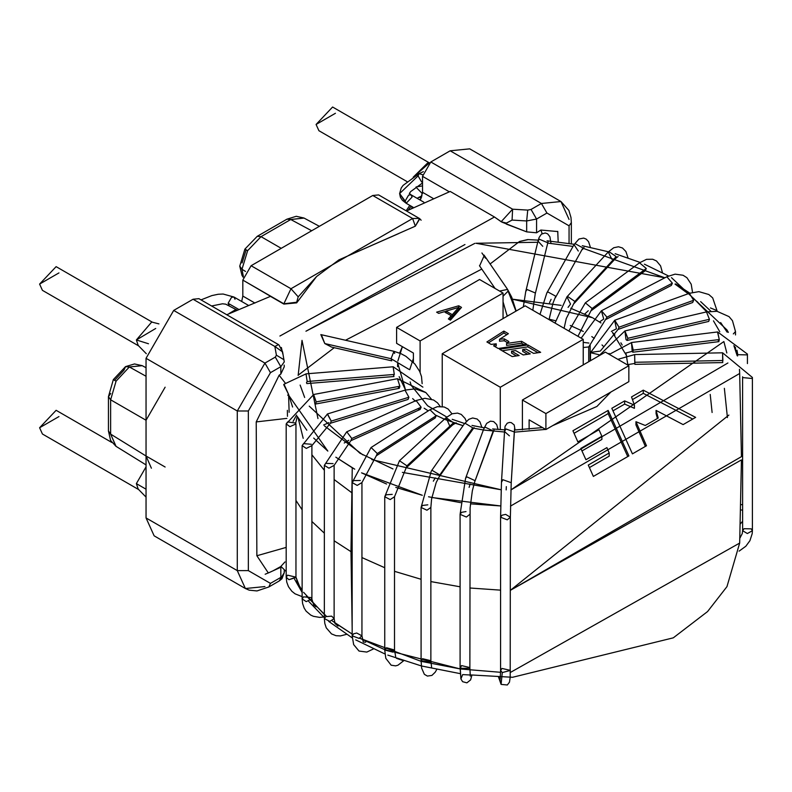 <?xml version="1.0" encoding="UTF-8"?>
<svg xmlns="http://www.w3.org/2000/svg" width="792" height="792" viewBox="0 0 792 792"><rect width="100%" height="100%" fill="white"/><g stroke="black" fill="none" stroke-linecap="round" stroke-linejoin="round"><path stroke-width="1.19" d="M243.352 276.388L241.966 269.3L239.778 266.102L241.966 269.3L245.53 271.428L241.966 269.3L247.639 250.668L261.033 236.66L257.222 236.333L261.033 236.66L247.639 250.668L241.966 269.3L243.352 276.388M116.058 446.361L110.632 434.105L108.445 430.967L110.632 434.105L146.045 456.004L146.045 517.938L154.143 535.837L245.381 588.515L237.283 570.616L146.045 517.938L237.283 570.616L245.381 588.515L249.163 590.159L256.984 590.941L268.844 586.961L270.458 583.377L248.341 570.616L237.283 570.616L248.341 570.616L270.458 583.377L268.844 586.961L279.21 580.972L284.269 572.606L279.21 580.981L281.952 578.724L284.269 572.616L284.269 570.062M142.233 365.686L129.353 366.963L116.058 381.19L129.353 366.963L125.502 366.656L113.345 379.586L116.058 381.19L110.632 399.802L110.632 434.105L110.632 399.802L146.045 420.245L146.045 456.004L146.045 420.245L110.632 399.802L116.058 381.19L113.345 379.586L114.612 380.269L123.928 370.21L125.572 366.617L129.353 366.963L142.214 365.666L134.511 363.954L125.591 366.607M411.652 208.048L412.483 206.92L411.652 208.048M419.552 199.713L421.027 198.653L419.552 199.713M421.552 197.356L418.572 197.456L421.552 197.356M409.801 205.366L406.415 210.385L407.009 210.702M242.065 262.964L246.114 249.866L244.896 249.114L247.639 250.668L244.896 249.114L239.768 266.112M111.85 442.49L56.123 410.305L39.6 427.749L42.431 434.016L138.659 489.565M152.341 322.195L56.123 266.647L39.6 284.08L42.431 290.347L138.659 345.896M428.818 162.568L332.6 107.019L316.077 124.463L318.919 130.72L407.038 181.606M281.239 248.332L261.033 236.66L290.753 219.513L286.942 219.176L290.753 219.513L261.033 236.66L281.239 248.332M311.672 230.759L290.753 219.513L311.672 230.759M319.384 226.314L303.96 218.018L290.753 219.513L304.078 218.077M264.934 586.575L245.381 588.515M512.612 209.197L527.739 210.098L526.67 220.958L536.57 219.037L536.57 232.789L536.57 219.037L526.67 220.958L527.739 210.098L512.612 209.197L512.068 220.077L526.67 220.958L526.67 231.868L526.67 220.958L512.068 220.077L506.415 223.087L506.415 224.136L506.415 223.087L501.227 221.77L506.415 223.087L512.068 220.077L512.612 209.197L430.818 161.974L422.522 176.339L449.351 191.822L422.522 176.339L422.522 192.298L433.105 198.406L422.522 192.298L420.285 200.138L422.522 192.298L422.522 176.339L430.818 161.974L512.612 209.187L501.237 221.641M381.051 200.277L372.755 195.495L251.104 265.726L242.817 280.091L283.863 303.791L290.971 288.733L251.104 265.726L372.755 195.495L412.622 218.503L290.971 288.733L412.622 218.503L415.335 226.165L412.622 218.503L419.315 218.404L378.625 194.911L372.755 195.495L412.622 218.503L419.315 218.404L421.146 220.206M290.971 288.733L298.208 296.832L316.592 276.517L298.208 296.832L290.971 288.733L283.863 303.791L296.683 302.227L298.208 296.832L296.683 302.227L283.863 304.088L242.817 280.091L242.817 296.06L254.935 303.059L242.817 296.06L241.699 301.495L242.817 296.06L242.817 280.091L251.104 265.726L290.971 288.733M419.572 218.562L415.335 226.165L338.976 259.845L398.722 233.561L338.976 259.845L316.592 276.517L338.976 259.845L415.335 226.165L419.839 218.721M296.683 302.851L296.683 302.227L296.683 302.851L283.863 304.088L296.683 302.851L316.592 276.517L296.683 302.851M235.947 309.454L234.521 310.424L235.056 310.731L234.521 310.424L229.234 313.474L235.947 309.454M198.911 298.663L193.05 299.247L274.844 346.47L278.497 344.619L198.911 298.663M274.844 346.47L282.605 351.905L274.844 346.47L276.408 355.202L284.011 359.766L276.408 355.202L275.299 357.113L264.934 363.092L173.695 310.424L146.045 358.311L237.283 410.989L264.934 363.092L237.283 410.989L248.341 410.989L270.458 372.676L264.934 363.092L270.458 372.676L280.833 366.686L275.299 357.113L280.833 366.686L284.269 361.894L280.833 366.686L280.833 374.062L280.833 366.686L270.458 372.676L248.341 410.989L248.341 570.616L248.341 410.989L237.283 410.989L237.283 570.616L237.283 410.989L146.045 358.311L146.045 420.245L165.122 387.199L146.045 420.245L146.045 358.311L173.695 310.424L264.934 363.092L275.299 357.113L276.408 355.202L274.844 346.47L193.05 299.247L173.695 310.424L193.05 299.247L201.346 304.039M279.012 345.055L282.605 351.905L282.843 354.113L281.368 347.48M280.833 567.24L280.833 577.398L270.458 583.377L280.833 577.398L280.833 567.24M284.16 571.676L284.269 572.606M477.823 166.756L450.173 150.797L469.725 148.856L560.964 201.534L541.411 203.475L546.945 213.048L536.57 219.037L546.945 213.048L541.411 203.475L531.046 209.454L536.57 219.037L531.046 209.454L527.739 210.098L531.046 209.454L541.411 203.475L450.173 150.797L430.818 161.974L450.173 150.797L541.411 203.475L560.964 201.534L569.062 219.434M571.349 243.827L571.349 222.631L569.062 225.819L569.062 243.471L569.062 225.819L571.349 222.631L570.982 217.543L568.884 210.395L560.964 201.534M546.945 213.048L569.062 225.819L546.945 213.048M129.353 366.963L146.045 376.259L129.353 366.963M113.345 379.586L108.445 396.663L110.632 399.802L108.445 396.663L110.731 393.466M151.401 468.211L146.045 456.004L110.632 434.105L115.959 446.292M408.395 209.88L411.127 206.138M173.695 533.897L146.045 517.938L146.045 456.004L165.122 467.013M335.432 113.286L316.077 124.463L335.432 113.286M58.954 272.913L39.6 284.08L58.954 272.913M58.954 416.572L39.6 427.749L58.954 416.572M422.631 174.725L419.097 173.646L422.631 174.725M422.522 182.269L421.542 181.873L418.087 175.883L399.613 193.575L405.177 201.049L408.632 195.07L411.078 194.822L412.087 197.06L406.197 203.287L399.613 193.575L418.087 175.883L419.097 173.646L403.088 185.407L401.207 188.021L399.613 193.575L400.405 197.317L402.385 200.307L406.197 203.287L405.177 201.049L408.632 195.07L411.078 194.822L409.355 193.486L410.672 191.585L422.522 182.962M722.799 362.578L634.877 364.35L634.659 354.648L634.778 363.459L627.878 364.597L634.778 363.459L634.659 354.648M722.581 352.876L722.7 361.687L722.868 360.508L634.946 362.281L722.868 360.508L722.601 352.806L634.679 354.578L617.849 359.34M742.629 377.566L752.063 378.497L752.4 377.467L752.063 378.497L742.629 377.566L742.599 376.764L742.629 377.566M742.599 376.764L742.629 530.709L747.351 533.531L752.4 530.709L747.351 533.531L742.629 530.709L744.054 528.709L751.192 528.848L752.4 530.709L752.202 533.62L749.925 540.679L745.817 546.252L739.104 551.143M718.255 340.788L718.849 341.649L719.275 339.56L633.214 350.113L719.275 339.56L718.849 341.649L632.798 352.212L633.214 350.113L631.481 342.58L633.214 350.113L632.798 352.212L632.204 351.351L625.789 353.034L632.204 351.351L631.481 342.58M717.532 332.026L719.275 339.56L717.661 331.947L631.61 342.51L609.286 354.4M737.758 354.677L747.232 354.895L747.43 354.093L747.232 354.895L737.758 354.677L736.966 350.183L737.758 354.677M740.381 509.86L742.629 510.157L740.381 509.86M740.49 504.771L742.629 504.514M627.135 340.451L627.858 338.313L624.918 330.937L626.027 339.679L627.135 340.451L708.701 321.423L709.424 319.285L706.484 311.909L709.424 319.285L627.858 338.313L627.135 340.451M609.088 353.39L608.781 354.103L609.088 353.39M598.732 355.945L624.918 330.937L627.858 338.313L709.424 319.285L708.701 321.423M733.323 333.917L735.501 331.571L733.323 333.917M598.831 355.529L598.831 354.687L590.486 352.688L598.831 354.687L598.831 355.529M590.486 360.707L590.525 352.371L599.524 351.193M590.486 352.688L614.77 320.225L619.027 327.215L618.087 329.423L619.027 327.215L614.602 320.305L616.433 328.819L611.374 331.383L616.433 328.819M619.027 327.215L693.634 300.297L689.377 293.307L693.634 300.297L619.027 327.215M692.703 302.504L693.634 300.297L692.703 302.504L618.087 329.423L600.356 351.034M716.829 311.286L716.988 310.583L716.829 311.286M710.414 307.93L716.988 310.583L712.691 297.911L708.8 294.505L698.891 291.644L689.377 293.307L614.77 320.225M588.723 361.726L588.723 346.945L583.229 347.51L588.723 346.945L588.723 361.726M583.229 342.382L588.902 343.055M671.349 285.427L672.368 283.19L606.989 317.176L601.465 310.741L606.989 317.176L672.368 283.19L671.349 285.427L605.969 319.414L606.989 317.176L588.723 346.945L590.149 344.946L590.149 360.895M692.436 291.703L691.198 284.199L686.921 277.705L683.06 275.25L675.111 274.151L666.844 276.755L672.368 283.19L666.844 276.755L601.405 310.781L581.16 338.154M603.722 319.067L599.475 321.958L603.722 319.067L601.405 310.781M645.332 270.666L646.282 268.478L592.119 308.504L646.282 268.478L645.332 270.666L591.169 310.692L592.119 308.504L585.357 302.831L592.119 308.504L577.952 336.303M584.892 313.87L588.268 310.751M646.282 268.478L639.52 262.805L646.282 268.478M618.097 256.529L615.443 258.578L616.166 256.598L574.863 301.445L616.166 256.598L615.443 258.578L574.141 303.425L574.863 301.445L567.498 296.357L566.953 296.812L567.498 296.357L574.863 301.445L566.25 318.612L564.092 328.304M570.547 304.108L568.072 307.375L570.547 304.108L566.953 296.812L555.043 323.077M616.166 256.598L608.791 251.51L608.256 251.965L608.791 251.51L616.166 256.598M611.85 259.261L608.256 251.965L566.953 296.812M584.001 247.391L582.546 249.44L582.932 247.916L555.35 297.752L555.746 296.228L547.807 291.911L546.836 292.951L547.807 291.911L555.746 296.228L552.984 303.138L549.044 319.622M551.093 299.346L549.519 302.683L551.093 299.346M582.932 247.916L574.992 243.609L574.022 244.649L574.992 243.609L582.932 247.916M578.279 251.034L574.022 244.649L546.836 292.951L539.986 314.384M548.292 240.887L535.253 293.763L535.352 293L527.086 289.506L525.759 291.456L527.086 289.506L535.352 293L532.818 310.246M547.589 242.698L539.332 239.214L538.006 241.154L539.332 239.214L547.589 242.698M542.758 246.302L538.006 241.154L525.759 291.456L523.324 306.9M515.948 311.157L508.088 291.129L515.948 311.157M516.156 311.038L511.741 297.238L507.573 289.407L499.603 291.07L507.573 289.407L508.088 291.129L503.049 296.248M248.52 305.425L234.016 297.05L231.571 297.297L228.116 303.277L238.481 309.266L228.116 303.277L229.126 305.514L228.116 303.277L231.571 297.297L234.016 297.05L235.026 299.287M509.404 435.838L504.534 431.551L505.959 428.957L514.295 431.947L511.216 482.902L514.295 431.947L505.959 428.957L504.534 431.551L505.078 426.284L507.207 423.215L509.414 422.433L511.236 422.591L514.196 424.928L515.067 430.016M514.592 428.541L511.216 482.902L510.365 517.206L507.266 519.829L510.365 517.206L505.642 514.384L502.019 515.206L500.584 517.206L507.266 519.829L500.584 517.206L501.465 482.308L502.88 479.714L511.226 482.704L502.88 479.714L501.465 482.308L504.534 431.551M506.335 486.595L506.167 489.901L506.335 486.595M500.584 517.206L500.584 670.448L502.257 672.566L510.365 670.448L502.257 672.566L501.098 684.407L499.841 679.259L501.098 684.407L502.257 672.566L500.584 670.448L502.019 668.448L510.355 670.359M498.514 677.031L501.098 684.407L507.335 684.981L509.474 682.169L510.197 677.358L510.365 517.206M499.841 679.259L498.485 676.556M466.003 511.573L461.528 512.335L460.093 514.335L466.369 517.037L460.093 514.335L465.557 478.348L466.765 476.804L465.557 478.348L483.853 428.67L485.06 427.126L493.218 430.947L493.03 432.046L474.735 481.734L493.218 430.947L485.06 427.126L483.853 428.67L486.684 423.373L490.476 421.166L493.644 421.572L496.713 424.581L498.079 429.452M466.765 476.804L474.933 480.625L466.765 476.804M470.151 484.031L469.112 487.377L470.151 484.031M466.369 517.037L469.874 514.335L466.369 517.037M471.913 675.091L470.626 679.892L466.894 682.843L462.617 681.694L460.904 678.942L460.093 667.577L460.261 668.309L469.705 668.309L469.874 667.577L469.705 668.309L460.261 668.309L460.904 678.942L462.657 674.596L471.794 675.081M460.261 668.309L461.528 665.577L469.874 667.577L470.28 676.16M427.809 504.831L422.522 505.454L421.087 507.454L426.947 510.216L421.087 507.454L431.274 471.082L464.231 423.987L465.033 423.225L472.765 427.848L472.24 429.591L472.765 427.848L439.808 474.943L439.283 476.685L439.808 474.943L472.765 427.848L465.033 423.225L464.231 423.987L468.795 419.344L472.675 417.968L477.16 419.027L479.972 421.908L481.922 427.442M432.076 470.319L439.808 474.943L432.076 470.319M435.273 477.873L433.343 481.19L435.273 477.873M426.947 510.216L430.868 507.454L426.947 510.216M421.087 507.454L421.087 660.696L430.125 662.181L430.868 660.696L430.125 662.181L421.087 660.696L422.522 658.697L430.868 660.696L431.66 667.884M449.41 425.245L446.094 417.661L453.549 422.75L452.727 424.849L453.549 422.75L406.93 465.825L406.108 467.914L406.93 465.825L453.549 422.75L446.094 417.661L452.173 413.751L457.568 413.097L461.291 414.444L465.062 418.463L466.339 421.393M392.218 494.366L386.179 494.762L384.744 496.762L390.179 499.564L384.744 496.762L399.475 460.736L406.93 465.825L399.475 460.736L446.094 417.661M390.179 499.564L394.515 496.762L390.179 499.564M384.744 496.762L384.744 650.004L392.852 652.123L394.515 650.004L392.852 652.123L384.744 650.004L386.644 647.767L394.515 650.004L394.515 496.762L406.108 467.914L452.727 424.849L456.202 422.779M403.573 660.736L396.554 658.36M360.32 480.487L353.598 480.586L352.163 482.585L357.182 485.407L352.163 482.585L371.032 447.549L429.967 409.761L436.164 415.8L435.174 418.027L436.164 415.8L377.299 453.549L376.309 455.776L377.299 453.549L436.164 415.8L429.967 409.761L437.362 406.682L444.183 406.979L448.133 409.028L451.985 413.82M371.102 447.5L377.299 453.549L371.102 447.5M357.182 485.407L361.944 482.585L357.182 485.407M352.163 482.585L352.163 635.827L359.073 638.392L361.944 635.827L359.073 638.392L352.163 635.827L353.598 633.828L356.717 633.016L361.944 635.827L361.944 482.585L376.309 455.776L435.174 418.027M361.944 635.827L363.28 642.025L365.666 642.213M346.668 431.868L324.344 465.359L324.344 618.601L325.779 616.612L331.66 616.156L334.125 618.601L329.878 621.403L324.344 618.601L329.878 621.403L334.125 618.601L334.125 465.359L328.937 468.181L324.344 465.359L328.937 468.181L334.125 465.359L350.807 440.718L351.806 438.491L346.787 431.808L351.806 438.491L421.136 407.217L351.806 438.491L350.807 440.718L420.136 409.444L421.136 407.217L416.117 400.534L421.136 407.217L420.136 409.444L418.127 408.979M344.243 443.015L348.797 440.253M324.344 465.359L325.779 463.37L333.085 463.627M404.999 390.179L408.91 397.257L408.048 399.435L408.91 397.257L331.234 421.096L330.373 423.274L331.234 421.096L408.91 397.257L404.999 390.179M431.353 399.099L425.878 392.584L415.176 388.842L405.187 390.09L327.502 413.939L331.234 421.096L327.314 414.028M328.937 422.601L323.601 425.007L328.937 422.601M327.502 413.939L302.128 445.609L306.296 448.401L311.899 445.609L306.296 448.401L302.128 445.609L303.564 443.609L311.335 444.282M302.128 445.609L302.128 598.851L306.227 601.633L311.899 598.851L306.227 601.633L302.128 598.851L303.564 596.851L311.395 597.594L313.761 605.058L316.058 606.84M314.691 403.217L315.592 404.029L316.206 401.91L313.622 394.505L316.206 401.91L399.871 386.219L316.206 401.91L315.592 404.029L399.267 388.337L399.871 386.219L397.455 378.725L399.871 386.219L399.267 388.337L398.356 387.526M425.72 392.466L397.455 378.725L313.622 394.505M297.287 416.305L295.723 423.057L297.287 416.305M313.79 394.426L286.189 423.928L289.941 426.67L295.96 423.928L289.941 426.67L286.189 423.928L287.625 421.938L295.723 423.057M286.189 423.928L286.189 577.17L288.922 579.704L295.96 577.17L299.683 586.624L295.931 577.526L288.922 579.704L286.189 577.17L287.625 575.18L295.96 577.17L295.96 423.928M393.129 366.844L394.287 374.438L393.208 366.775L422.898 387.139M394.287 374.438L393.604 375.636L394.287 374.438L307.167 381.506L306.484 382.704L307.167 381.506L394.287 374.438M306.484 382.704L306.88 383.585L394 376.517L393.604 375.636M306.009 373.913L307.167 381.506L306.009 373.913M288.219 394.297L287.763 395.337L288.219 394.297M394.654 353.45L393.941 351.311L391.05 358.697L408.959 369.349L391.05 358.697L393.941 351.311L400.96 353.668L405.87 356.291L414.919 364.063L419.681 371.418L421.502 376.576L422.146 383.675M391.05 358.697L391.763 360.845L391.05 358.697L324.799 343.56L391.05 358.697M413.394 362.38L413.394 353.034L413.394 362.38M446.064 311.108L446.064 313.018L446.064 311.108L458.707 307.395L458.707 309.316L458.707 307.395L452.281 314.691L446.064 311.108L452.281 314.691L452.281 316.612L452.281 314.691L458.707 307.395L446.064 311.108M451.222 315.998L452.281 316.612L458.707 309.316L452.281 316.612L451.222 315.998M458.736 307.702L458.736 305.781L436.62 312.167L438.689 313.365L444.302 311.721L451.222 315.711L451.222 317.622L449.48 319.602L451.222 317.622L451.222 315.711L448.361 318.958L450.44 320.146L461.498 307.385L458.736 305.781L458.736 307.702L460.39 308.662L458.736 307.702M446.064 311.355L444.47 311.82L446.064 311.355M499.534 349.252L512.206 356.568L519.156 355.539L511.573 351.163L511.573 353.083L516.523 355.935L511.573 353.083L511.573 351.163L515.632 350.559L523.215 354.935L530.264 353.866L522.72 349.51L522.72 351.43L527.63 354.272L522.72 351.43L522.72 349.51L526.066 349.044L533.59 353.38L540.659 352.331L527.878 344.946L527.878 346.856L538.025 352.717L527.878 346.856L527.878 344.946L499.534 349.252L527.878 344.946L540.659 352.331L533.59 353.38L526.066 349.044L522.72 349.51L530.264 353.866L523.215 354.935L515.632 350.559L511.573 351.163L519.156 355.539L512.206 356.568L499.534 349.252M502.158 350.767L527.878 346.856L502.158 350.767M496.238 345.718L495.02 346.648L496.238 345.718L496.238 343.797L496.238 345.718M523.977 344.609L521.552 343.213L506.563 345.401L521.552 343.213L523.977 344.609M507.553 342.669L504.257 340.768L499.524 341.213L504.257 340.768L507.553 342.669M506.791 334.689L503.87 332.996L488.476 342.867L503.87 332.996L506.791 334.689M486.902 341.966L491.129 344.401L496.238 343.797L493.604 345.827L498.217 348.49L526.611 344.213L521.552 341.293L521.552 343.213L521.552 341.293L506.563 343.481L506.563 345.401L506.563 343.481L508.919 341.55L504.257 338.857L504.257 340.768L504.257 338.857L499.524 339.303L499.524 341.213L499.524 339.303L508.375 333.689L503.87 331.086L503.87 332.996L503.87 331.086L486.902 341.966L503.87 331.086L508.375 333.689L499.524 339.303L504.257 338.857L508.919 341.55L506.563 343.481L521.552 341.293L526.611 344.213L498.217 348.49L493.604 345.827L496.238 343.797L491.129 344.401L486.902 341.966M396.604 343.342L396.604 327.383L479.556 279.497L396.604 327.383L420.107 340.946L420.107 372.369L420.107 340.946L503.049 293.06L420.107 340.946L396.604 327.383L396.604 343.342L413.394 353.034L396.604 343.342M522.403 400.01L605.355 352.123L522.403 400.01L545.906 413.582L628.848 365.696L605.355 352.123L628.848 365.696L545.906 413.582L545.906 429.541L628.848 381.655L628.848 365.696L628.848 381.655L545.906 429.541L545.906 413.582L522.403 400.01L522.403 429.779L522.403 400.01M583.229 364.894L583.229 339.352L500.287 387.238L500.287 429.62L500.287 387.238L583.229 339.352L525.175 305.831L442.223 353.717L525.175 305.831L583.229 339.352L583.229 364.894M503.049 318.602L503.049 293.06L479.556 279.497L503.049 293.06L503.049 318.602M442.223 406.534L442.223 353.717L500.287 387.238L442.223 353.717L442.223 406.534M461.498 307.385L450.44 320.146L448.361 318.958L451.222 315.711L444.302 311.721L438.689 313.365L436.62 312.167L458.736 305.781L461.498 307.385M529.125 429.313L529.125 419.849L545.906 429.541L529.125 419.849L529.125 429.313M527.66 239.57L519.512 241.491L490.119 263.954L519.512 241.491L528.323 239.59M481.783 269.082L345.52 340.243L481.783 269.082M334.254 347.698L298.129 375.22L334.254 347.698M393.208 366.775L306.098 373.844L284.021 384.219L288.565 394.367L289.139 412.305M226.75 314.741L270.458 296.357L283.863 304.088L270.458 296.357L226.75 314.741M406.494 211.009L450.202 191.446L406.494 211.009M280.952 566.438L273.2 570.725M393.941 351.311L320.829 334.6L324.799 343.56L321.374 334.729M485.516 258.222L481.922 252.975L485.516 258.222M279.13 375.23L285.348 383.18L279.13 375.23L256.212 421.918L256.865 555.756L256.222 421.918L286.862 418.384L256.222 421.918L279.13 375.23L280.833 374.062L284.269 366.726L284.16 365.082M506.415 224.136L526.67 231.868L501.88 222.116L494.465 216.998L450.202 191.446L494.465 216.998L501.227 221.77M526.67 231.868L536.57 232.789L526.67 231.868M286.189 547.401L256.875 555.746L268.32 572.962L281.368 567.003M286.189 571.557L280.903 566.379L284.962 561.944M287.456 416.325L287.377 410.355L287.456 416.325M271.805 571.378L270.597 571.943M270.547 571.963L265.162 574.24M542.183 233.61L540.847 230.036L536.57 232.789L540.847 230.036L542.183 233.61M494.465 216.998L279.903 336.036M479.606 265.904L484.278 255.44M331.541 347.074L324.799 343.56M557.746 231.373L557.825 232.63M540.847 230.046L557.756 231.551L558.182 241.996M288.11 394.515L287.763 395.337L288.11 394.515M292.614 407.029L288.565 394.367L283.694 384.605M422.522 185.912L416.315 186.892M429.611 162.776L428.195 162.41L413.186 177.21L429.422 162.914M146.045 489.199L136.373 483.615L146.045 466.854L136.373 483.615L138.204 489.1L146.045 497.109M148.49 343.758L136.373 339.956L155.717 328.462M158.925 323.888L151.708 322.037L136.373 339.956L138.204 345.441L146.312 353.717M384.744 649.658L359.677 638.203L421.087 661.33M421.364 661.399L460.103 668.913L384.773 649.678M460.766 669.002L500.574 672.299L460.766 669.002M510.345 672.477L739.669 543.064L510.345 672.477M296.357 581.001L302.128 590.297L296.357 581.001M303.564 592.307L324.344 614.523M334.699 622.72L352.163 634.055L332.442 621.047M352.163 628.808L350.985 551.658L334.125 540.778L350.985 551.658L352.163 628.808M324.344 533.174L311.899 521.492L324.344 533.174M302.128 509.81L295.96 500.445L302.128 509.81M470.111 674.893L512.592 677.279L673.299 637.837L707.563 611.563L726.967 586.624L739.669 543.064L741.451 459.904L510.365 590.327L728.878 415.067L510.365 590.327L741.451 456.647L739.669 373.487L510.464 506.128L739.669 373.487L739.481 369.3M500.584 590.149L469.874 588.001L500.584 590.149M460.093 586.793L430.868 581.585L460.093 586.793M421.087 579.279L394.515 571.329L421.087 579.279M384.744 567.725L361.944 557.578L384.744 567.725M352.163 552.331L350.985 551.658L352.163 552.331M326.433 616.285L306.415 596.049M296.584 415.067L293.109 421.364L296.584 415.067M585.941 459.736L606.919 447.619L609.187 452.994L609.187 456.182L609.187 452.994L588.278 465.062L593.366 476.418L628.917 455.895L608.157 410.414L608.157 413.612L627.759 456.558L608.157 413.612L608.157 410.414L572.923 430.759L577.883 441.916L598.96 429.739L601.88 436.253L601.88 439.441L601.88 436.253L580.813 448.421L585.941 459.736L580.813 448.421L601.88 436.253L598.96 429.739L577.883 441.916L572.923 430.759L608.157 410.414L628.917 455.895L593.366 476.418L588.278 465.062L609.187 452.994L606.919 447.619L585.941 459.736M589.406 467.597L609.187 456.182L589.406 467.597M574.052 433.303L608.157 413.612L574.052 433.303M581.962 450.945L601.88 439.441L581.962 450.945M657.449 418.443L656.073 413.592L657.449 418.443M692.723 419.057L643.272 393.337L632.452 399.584L643.272 393.337L692.723 419.057M634.412 408.316L624.65 404.088L612.968 410.83L624.65 404.088L634.412 408.316L634.412 405.128L634.412 408.316M645.361 446.401L635.946 424.888L645.361 446.401M645.252 425.482L658.231 417.998L656.073 410.404L656.073 413.592L656.073 410.404L683.12 424.601L695.633 417.374L643.272 390.149L643.272 393.337L643.272 390.149L631.521 396.931L634.412 405.128L624.65 400.9L624.65 404.088L624.65 400.9L611.82 408.296L632.432 453.865L646.48 445.757L635.946 421.7L635.946 424.888L635.946 421.7L645.252 425.482L635.946 421.7L646.48 445.757L632.432 453.865L611.82 408.296L624.65 400.9L634.412 405.128L631.521 396.931L643.272 390.149L695.633 417.374L683.12 424.601L656.073 410.404L658.231 417.998L645.252 425.482M675.734 283.922L689.822 293.149M700.653 301.623L710.869 311.197M720.651 322.562L727.145 332.145M733.877 345.649L737.194 355.737M739.461 369.28L739.669 373.487M470.438 503.841L500.683 505.949L431.828 497.524M386.585 484.031L361.558 472.844L422.294 495.287L395.812 487.407M354.747 469.181L352.242 467.755L350.985 551.658L352.242 467.755L335.828 457.192L354.747 469.181M334.125 540.778L350.985 551.658L334.125 540.778M313.682 438.065L327.829 451.093L288.357 394.832M428.531 496.782L460.726 502.653M675.002 284.061L688.198 293.733L675.002 284.061M697.01 301.495L706.712 311.85L693.307 298.079M713.463 320.849L719.779 331.749L713.463 320.849M726.828 352.975L723.868 341.56L510.889 489.951L727.907 362.993M402.385 472.378L501.108 489.773L371.795 459.608M362.914 454.905L324.522 425.967M317.958 418.572L302.019 340.362L298.158 375.418M474.824 243.372L305.95 331.214L464.963 244.53M582.912 248.223L664.854 277.794L475.933 243.263L537.728 242.273M547.51 243.065L573.032 246.411M297.713 417.038L306.811 430.204M300.128 385.07L304.663 397.475M309.217 406.138L359.865 453.173L392.981 468.943M593.02 318.028L600.96 322.958M614.889 334.986L612.404 332.383L626.591 355.687M622.878 385.1L546.351 429.284L622.878 385.1M545.668 429.403L514.285 432.175L545.668 429.403M504.504 432.016L483.665 430.036L504.504 432.016M483.368 429.987L472.755 428.046L483.368 429.987M445.262 419.582L463.043 425.68L453.549 422.73M444.411 419.215L436.144 415.355L444.411 419.215M428.225 410.87L424.156 408.187L428.225 410.87M415.414 401.247L412.642 398.584L415.414 401.247M399.138 376.636L405.524 389.991L397.663 362.914L397.574 366.696M397.841 361.063L402.376 346.678L399.643 353.113M561.152 305.365L512.543 299.198L592.376 317.661L570.715 308.246M627.898 365.142L626.096 353.975M622.185 345.015L620.878 342.837M591.782 336.59L594.317 338.392L591.782 336.59M602.009 344.946L603.088 346.035L602.009 344.946M609.642 354.222L610.018 354.816M409.712 369.706L413.394 358.459L409.712 369.706M507.098 315.473L508.543 315.434M549.103 319.196L555.538 320.74L549.103 319.196M583.308 331.442L570.28 325.482M351.876 492.792L334.125 479.536M324.344 470.27L311.899 454.796M303.197 438.322L298.04 417.602M724.363 388.327L727.422 417.602M712.107 412.493L710.216 394.426M243.144 277.22L241.956 275.309L239.768 266.211M108.445 396.663L108.445 430.967L110.603 440.471L115.949 446.292L146.045 464.904M418.572 197.456L417.186 198.346M303.96 218.018L296.228 216.295L286.942 219.176L257.222 236.333L244.896 249.114M418.661 197.406L422.027 195.871M282.605 351.925L284.269 361.894M146.045 367.726L142.214 365.666M423.373 171.626L419.097 173.646M413.097 207.276L406.197 203.287M423.839 202.188L411.078 194.822M752.4 530.709L752.4 377.467L722.601 352.806M742.629 530.719L742.262 533.57L739.768 538.382M747.43 363.577L747.43 354.093L717.661 331.947M737.649 355.954L736.966 350.183M742.629 521.255L740.074 524.215M624.918 330.937L706.484 311.909L717.047 311.305L729.026 316.612L732.481 320.71L735.501 331.571L735.501 334.947M735.501 347.45L735.501 348.965M716.988 310.583L716.988 311.296M662.449 272.666L660.577 265.865L656.499 260.974L652.677 259.241L646.529 259.34L639.52 262.805L585.357 302.831L568.834 331.046M628.036 257.885L625.908 251.519L622.472 247.985L618.493 246.767L613.75 247.738L608.256 251.965M590.416 247.371L588.575 241.679L586.179 239.095L583.664 238.095L578.982 239.006L574.022 244.649M550.975 243.411L549.915 236.788L547.648 233.838L545.203 232.967L541.372 234.155L539.114 237.491L538.006 241.154M507.236 316.186L503.049 301.792M495.059 288.446L479.477 265.726M507.573 289.407L484.001 255.034M236.828 309.959L225.69 304.158L222.483 303.791L211.573 305.979M234.016 297.05L223.136 294.03L218.216 294.258L211.88 295.584L201.01 299.881M500.197 679.091L500.584 670.448M469.874 667.577L470.102 507.9L472.329 490.882L474.735 481.734L494.06 429.789M460.093 514.335L460.093 667.577L460.904 678.942M430.868 660.696L430.868 507.454L431.6 498.861L436.204 482.467L439.283 476.685L474.071 427.571M421.087 660.696L421.631 668.101L424.363 674.329L427.393 676.071L431.897 675.428L435.204 672.21L436.729 669.537M403.653 660.766L397.95 665.221L395.604 665.864L391.159 665.201L385.793 658.301L384.744 650.004M395.653 656.598L394.515 650.004M373.378 648.975L366.835 652.073L359.023 651.054L353.658 644.619L352.163 635.827M440.174 406.395L437.511 402.851L433.58 400.01L424.938 398.287L416.117 400.534L346.787 431.808M346.53 634.352L340.412 635.927L335.986 635.689L331.502 633.897L326.245 627.838L324.819 623.492L324.344 618.601M337.986 626.116L335.026 623.542L334.125 618.601M408.048 399.435L330.373 423.274L311.899 445.609L311.899 598.851M323.661 617.037L319.552 617.374L313.414 616.305L310.682 615.057L306.138 611.177L304.187 608.127L302.613 603.603L302.128 598.851M302.128 596.633L295.079 593.842L291.852 591.278L288.466 586.714L286.744 582.09L286.189 577.17M391.763 360.845L331.393 347.045M415.968 187.13L422.443 193.733M352.232 637.877L328.72 621.413M324.344 617.651L308.791 601.484M302.128 592.466L294.555 579.15M460.221 673.636L421.77 666.032M421.334 665.923L387.813 655.113M384.942 653.974L355.707 639.896M737.411 355.846L734.629 346.391M728.343 332.373L726.977 329.937L671.497 277.655M668.517 275.953L644.381 264.172M640.233 262.469L615.146 253.707M608.434 251.787L582.259 245.718M574.259 244.292L547.044 240.817M538.441 240.144L527.64 239.57M610.84 392.05L596.921 406.464L552.717 425.611M542.56 427.611L514.434 430.026M504.643 429.858L492.624 428.947M484.179 427.819L471.992 425.433M464.577 423.502L452.202 419.315M446.797 417.038L427.601 405.752L411.206 385.367L410.127 381.942"/></g></svg>
